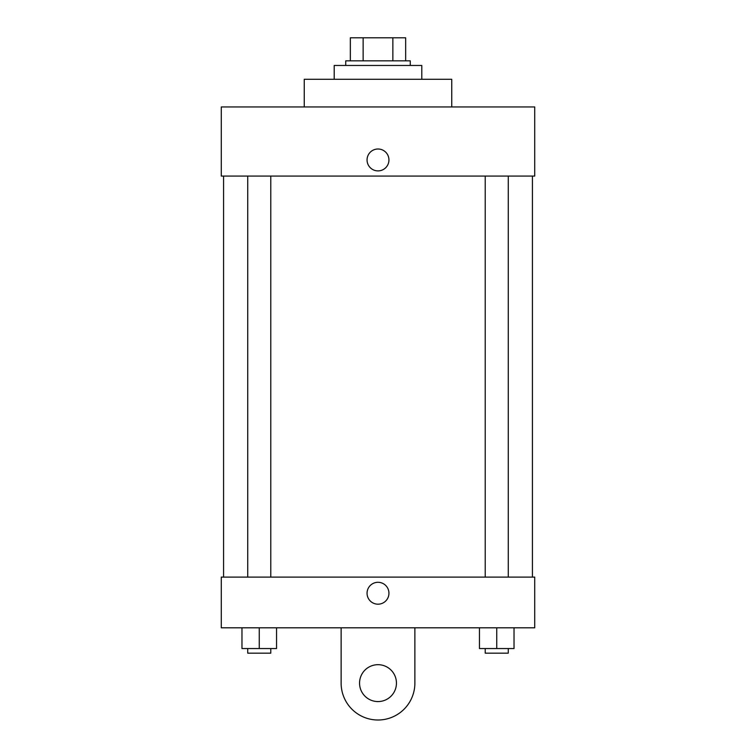<?xml version="1.0" encoding="UTF-8"?>
<svg xmlns="http://www.w3.org/2000/svg" width="756" height="756" viewBox="0 0 756 756"><rect width="100%" height="100%" fill="white"/><g stroke="black" fill="none" stroke-linecap="round" stroke-linejoin="round"><path stroke-width="1.13" d="M363.135 60.849L363.135 37.8L350.34 37.8L350.34 60.849L350.34 37.8M363.135 37.8L405.66 37.8L405.66 60.849M392.865 60.849L392.865 37.8M345.738 65.46L345.738 60.849L410.262 60.849L410.262 65.46M421.791 79.285L421.791 65.46L334.209 65.46L334.209 79.285M451.748 106.946L451.748 79.285L304.252 79.285L304.252 106.946M221.281 106.946L534.719 106.946L534.719 176.082L221.281 176.082L221.281 106.946M367.057 159.951A10.943 10.943 0 0 1 383.472 150.472A10.943 10.943 0 0 1 383.472 169.429A10.943 10.943 0 0 1 367.057 159.951M223.578 577.111L223.578 176.082M485.22 176.082L485.22 577.111M247.732 577.111L247.732 176.082M221.281 577.111L534.719 577.111L534.719 627.811L221.281 627.811L221.281 577.111L534.719 577.111M479.455 627.811L479.455 648.553L514.023 648.553L514.023 627.811L514.023 648.553M496.739 648.553L496.739 627.811M508.268 648.553L508.268 653.165L485.22 653.165L485.22 648.553M241.977 627.811L241.977 648.553L276.545 648.553L276.545 627.811L276.545 648.553M259.261 648.553L259.261 627.811M270.78 648.553L270.78 653.165L247.732 653.165L247.732 648.553M367.057 593.243A10.943 10.943 0 0 1 383.472 583.764A10.943 10.943 0 0 1 383.472 602.721A10.943 10.943 0 0 1 367.057 593.243M414.874 627.811L414.874 683.131A36.874 36.874 0 0 1 378 720.005A36.874 36.874 0 0 1 341.126 683.131L341.126 627.811M378 701.568A18.437 18.437 0 0 1 362.029 673.908A18.437 18.437 0 0 1 393.97 673.908A18.437 18.437 0 0 1 378 701.568M532.422 577.111L532.422 176.082M508.268 176.082L508.268 577.111M270.78 577.111L270.78 176.082"/></g></svg>
